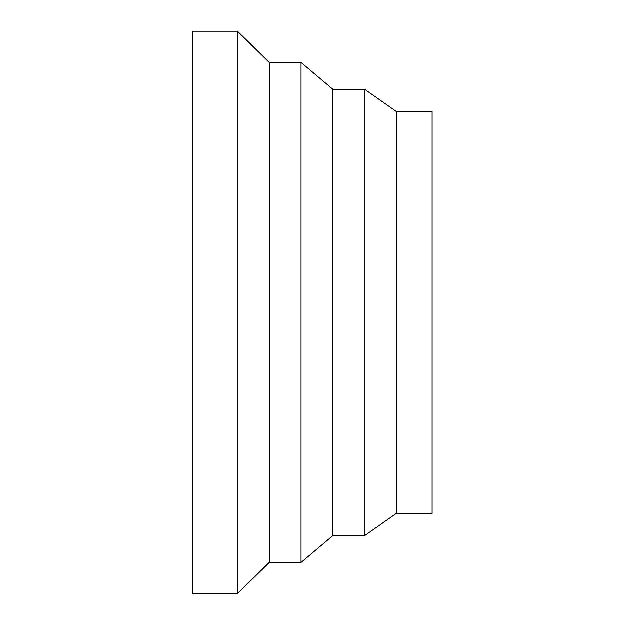 <?xml version="1.0" encoding="UTF-8"?>
<svg xmlns="http://www.w3.org/2000/svg" width="625" height="625" viewBox="0 0 625 625"><rect width="100%" height="100%" fill="white"/><g stroke="black" fill="none" stroke-linecap="round" stroke-linejoin="round"><path stroke-width="0.94" d="M237.5 31.25L192.859 31.25L192.859 593.75L237.5 593.75L269.289 562.5L301.07 562.5L332.859 535.711L364.641 535.711L396.43 513.391L432.141 513.391L432.141 111.609L396.43 111.609L364.641 89.289L332.859 89.289L301.07 62.5L269.289 62.5L237.5 31.25L237.5 593.75M396.43 513.391L396.43 111.609M364.641 535.711L364.641 89.289M332.859 535.711L332.859 89.289M301.07 562.5L301.07 62.5M269.289 562.5L269.289 62.5"/></g></svg>
